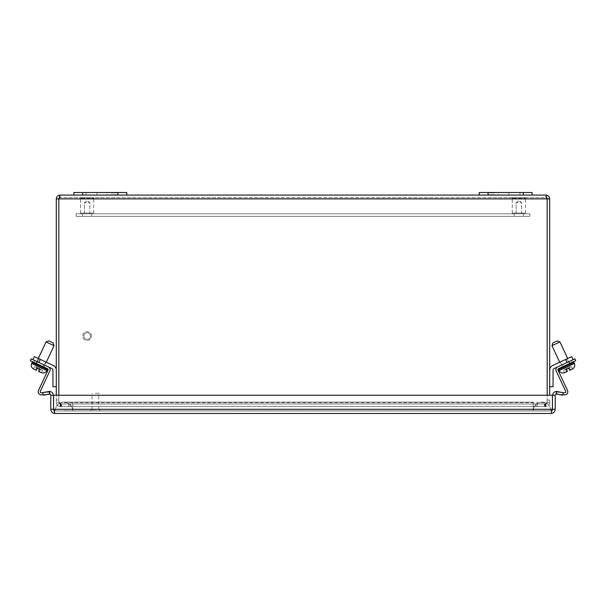 <?xml version="1.0" encoding="UTF-8"?>
<svg xmlns="http://www.w3.org/2000/svg" width="606" height="606" viewBox="0 0 606 606"><rect width="100%" height="100%" fill="white"/><g stroke="black" fill="none" stroke-linecap="round" stroke-linejoin="round"><path stroke-width="0.45" stroke-dasharray="3.03 2.27" d="M529.886 213.82L76.114 213.82L529.886 213.82L529.886 216.357L529.886 213.82M87.128 213.82L82.454 213.82L87.128 213.82M518.872 213.82L523.546 213.82L518.872 213.82M76.114 213.82L76.114 216.357L76.114 213.82M76.114 216.357L529.886 216.357L76.114 216.357M87.128 216.357L82.454 216.357L87.128 216.357M518.872 216.357L523.546 216.357L518.872 216.357M532.091 195.064L532.091 192.526L479.225 192.526L479.225 195.064L532.091 195.064L479.225 195.064L479.225 192.526L532.091 192.526L532.091 195.064L479.225 195.064L479.225 192.526L532.091 192.526L532.091 195.064L479.225 195.064M508.964 192.526L519.978 192.526L508.964 192.526L508.964 195.064L519.978 195.064L508.964 195.064L519.978 195.064L508.964 195.064L508.964 192.526L519.978 192.526L508.964 192.526M494.852 195.064L488.898 195.064M488.368 195.064L499.049 195.064M488.898 194.715L494.852 194.715M499.049 194.715L494.322 195.064M494.322 194.715L488.368 194.715M512.267 213.107L525.485 213.107L512.267 213.107L512.267 198.306L525.485 198.306L512.267 198.306L525.485 198.306L512.267 198.306L512.267 213.107L525.485 213.107L512.267 213.107L512.971 213.82L524.773 213.82L512.971 213.82L512.267 213.107M524.773 197.601L512.971 197.601L524.773 197.601L525.485 198.306L524.773 197.601L512.971 197.601L524.773 197.601M516.123 213.82L521.622 213.82L516.123 213.82L516.123 202.54L521.622 202.54L516.123 202.54L521.622 202.54L516.123 202.54L518.872 200.881L516.123 202.54L516.123 213.82L521.622 213.82L516.123 213.82M565.959 365.229L561.967 367.092L565.959 365.229M559.702 362.236L551.968 345.655L559.959 341.935L555.96 343.799L559.959 341.935L567.686 358.51M565.89 365.259L572.761 362.055L565.89 365.259M551.968 345.655L552.99 342.844L557.149 340.913L552.99 342.844L557.149 340.913L559.959 341.935M572.17 369.137L569.663 370.304L568.693 368.228L569.496 367.857A1.235 1.235 0 0 0 569.299 367.562L568.239 368.054L567.572 366.615L569.17 365.873L569.837 367.312L568.239 368.054L567.572 366.615L564.375 368.107L569.17 365.873L567.572 366.615L568.239 368.054L567.572 366.615L568.239 368.054L571.42 366.569L569.299 367.562A1.235 1.235 0 0 1 569.496 367.857A1.235 1.235 0 0 0 569.299 367.562L571.42 366.569L572.534 368.948L571.42 366.569L572.534 368.948L571.42 366.569L568.239 368.054L567.572 366.615L565.974 367.357L566.648 368.796L563.436 370.296L565.557 369.304L563.436 370.296L564.55 372.682L563.436 370.296L564.55 372.682L563.436 370.296L565.557 369.304A1.235 1.235 0 0 0 565.663 369.645L566.458 369.274L567.428 371.349L566.458 369.274L567.428 371.349L564.55 372.682L567.428 371.349L566.633 368.804L568.231 368.062L569.663 370.304L570.466 369.933L569.663 370.304L568.231 368.062L566.633 368.804L567.428 371.349L566.633 371.72L567.428 371.349L566.633 368.804L565.557 369.304A1.235 1.235 0 0 0 565.663 369.645L566.633 371.72L565.663 369.645A1.235 1.235 0 0 1 565.557 369.304L568.231 368.062L569.663 370.304L570.466 369.933L572.534 368.948L569.663 370.304L568.239 368.054L569.299 367.562A1.235 1.235 0 0 1 569.496 367.857L570.466 369.933L569.663 370.304L568.231 368.062L565.05 369.539L566.648 368.796L565.974 367.357L567.428 371.349L564.837 372.561L567.428 371.349L566.633 371.72L565.663 369.645L566.633 371.72L564.837 372.561M569.496 367.857L570.466 369.933L569.663 370.304L568.693 368.228L566.633 368.804L569.496 367.857L570.466 369.933L569.496 367.857L568.693 368.228L569.496 367.857M566.458 369.274L565.663 369.645A1.235 1.235 0 0 1 565.557 369.304L566.633 368.804L565.974 367.357L564.375 368.107L569.17 365.873L569.837 367.312L569.17 365.873L569.837 367.312L565.05 369.539L566.648 368.796L565.974 367.357L566.443 369.009M564.375 368.107L565.05 369.539L564.375 368.107M80.515 213.107L93.733 213.107L80.515 213.107L80.515 198.306L93.733 198.306L80.515 198.306L93.733 198.306L80.515 198.306L80.515 213.107L93.733 213.107L80.515 213.107L81.227 213.82L93.029 213.82L81.227 213.82L80.515 213.107M93.029 197.601L81.227 197.601L93.029 197.601L93.733 198.306L93.029 197.601L81.227 197.601L93.029 197.601M84.378 213.82L89.877 213.82L84.378 213.82L84.378 202.54L89.877 202.54L84.378 202.54L89.877 202.54L84.378 202.54L87.128 200.881L84.378 202.54L84.378 213.82L89.877 213.82L84.378 213.82M549.71 198.874C549.49 196.564 548.218 195.291 545.908 195.064L545.908 197.601L60.092 197.601L545.908 197.601L547.173 198.874L545.908 197.601L547.173 198.874L545.908 197.601L545.908 195.064L547.173 198.874L547.173 400.028A8.81 8.81 0 0 1 546.748 402.725A8.81 8.81 0 0 0 547.173 400.028A8.81 8.81 0 0 1 546.748 402.725L544.9 403.997L61.1 403.997L59.252 402.725A8.81 8.81 0 0 1 58.827 400.028L58.827 198.874L60.092 197.601L58.827 198.874L60.092 197.601L58.827 198.874L56.29 198.874L56.29 402.725L56.29 400.028L58.827 400.028A8.81 8.81 0 0 0 59.252 402.725A8.81 8.81 0 0 1 58.827 400.028L58.827 198.874L58.827 400.028A8.81 8.81 0 0 0 59.252 402.725L61.1 403.997L544.9 403.997L546.748 402.725A8.81 8.81 0 0 0 547.173 400.028L549.71 400.028L549.71 402.725L547.173 402.725L545.908 403.997L547.173 402.725L549.71 402.725L549.71 400.028L547.173 400.028L547.173 198.874L549.71 198.874L549.71 395.256M58.827 395.256L58.827 400.028L58.827 395.256L58.827 400.028L56.29 400.028L56.29 395.256M58.827 402.725L56.29 402.725L58.827 402.725L60.092 403.997L58.827 402.725M547.173 198.874L58.827 198.874L547.173 198.874L58.827 198.874L60.092 195.064L60.092 197.601L60.092 195.064C57.782 195.291 56.517 196.556 56.29 198.874M60.092 403.997L60.092 406.535C57.843 406.368 56.578 405.096 56.29 402.725C56.57 405.088 57.835 406.361 60.092 406.535L60.092 403.997L68.622 403.997L60.092 403.997M59.252 402.725L61.1 406.535L61.1 403.997L544.9 403.997L61.1 403.997L61.1 406.535L59.252 402.725L546.748 402.725L544.9 406.535L546.748 402.725L59.252 402.725M544.9 403.997L544.9 406.535L544.9 403.997M549.71 402.725C549.43 405.088 548.165 406.361 545.908 406.535L545.908 403.997L537.378 403.997L545.908 403.997L545.908 406.535C548.157 406.368 549.422 405.096 549.71 402.725M60.555 406.535L68.622 406.535L60.555 406.535L60.555 403.997L60.555 406.535M68.622 403.997L68.622 406.535L68.622 403.997M544.9 406.535L61.1 406.535L544.9 406.535L536.022 406.535L536.022 403.997L536.022 406.535L69.978 406.535L544.9 406.535M69.978 403.997L69.978 406.535L61.547 406.535L69.978 406.535L69.978 403.997M60.092 195.064L545.908 195.064M545.908 406.535L537.378 406.535L537.378 403.997L537.378 406.535L545.908 406.535M126.775 195.064L73.909 195.064L126.775 195.064L126.775 192.526L73.909 192.526L126.775 192.526L126.775 195.064L73.909 195.064L73.909 192.526L126.775 192.526L126.775 195.064L73.909 195.064L73.909 192.526L73.909 195.064M512.971 213.82L524.773 213.82L512.971 213.82M95.377 409.709L90.968 409.709L95.377 409.709M95.377 393.317L98.725 393.317L95.377 393.317M95.377 410.936L90.968 410.936L95.377 410.936M90.476 336.042A3.348 3.348 0 0 1 85.454 338.943A3.348 3.348 0 0 1 85.454 333.149A3.348 3.348 0 0 1 90.476 336.042A3.348 3.348 0 0 0 85.454 333.149A3.348 3.348 0 0 0 85.454 338.943A3.348 3.348 0 0 0 90.476 336.042M91.529 336.042A4.409 4.409 0 0 0 84.923 332.232A4.409 4.409 0 0 0 84.923 339.86A4.409 4.409 0 0 0 91.529 336.042A4.409 4.409 0 0 1 84.923 339.86A4.409 4.409 0 0 1 84.923 332.232A4.409 4.409 0 0 1 91.529 336.042M550.809 410.936L533.182 410.936A8.81 8.81 0 0 1 541.991 402.126A8.81 8.81 0 0 1 550.809 410.936A8.81 8.81 0 0 0 541.991 402.126A8.81 8.81 0 0 0 533.182 410.936L550.809 410.936M55.191 410.936A8.81 8.81 0 0 1 64.009 402.126A8.81 8.81 0 0 1 72.818 410.936L55.191 410.936L72.818 410.936A8.81 8.81 0 0 0 64.009 402.126A8.81 8.81 0 0 0 55.191 410.936M533.182 410.936L72.818 410.936L533.182 410.936L72.818 410.936L533.182 410.936L533.182 402.126L533.182 410.936M72.818 410.906L550.771 410.868L72.818 410.906M533.219 410.868L550.771 410.868L533.219 410.868M72.781 410.906L64.009 410.8L72.781 410.906M81.227 213.82L93.029 213.82L81.227 213.82M53.381 365.539A5.037 5.037 0 0 1 56.29 370.107L56.29 386.726L56.29 370.107A5.037 5.037 0 0 0 53.381 365.539L40.329 359.449L38.913 362.486L51.964 368.569L32.906 359.684L51.964 368.569A1.689 1.689 0 0 1 52.942 370.107L52.942 386.726L56.29 386.726L56.29 370.107A5.037 5.037 0 0 0 53.381 365.539L34.322 356.654L46.298 362.236L44.033 367.092L36.049 363.365L44.033 367.092L36.049 363.365L44.033 367.092L36.049 363.365L46.041 341.935L54.032 345.655L46.041 341.935L54.032 345.655L44.033 367.092L36.049 363.365L38.314 358.51M40.89 363.411L37.489 361.82L40.89 363.411M32.906 359.684L34.322 356.654L32.906 359.684L34.322 356.654L40.329 359.449L38.913 362.486L40.329 359.449M42.306 360.373L45.708 361.964L42.306 360.373M97.036 195.064L86.022 195.064L97.036 195.064L97.036 192.526L86.022 192.526L97.036 192.526L86.022 192.526L97.036 192.526L97.036 195.064L86.022 195.064L97.036 195.064M111.148 192.526L117.102 192.526M117.632 192.526L106.951 192.526M117.102 192.882L111.148 192.882M106.951 192.882L111.678 192.526M111.678 192.882L117.632 192.882M573.094 359.684L554.035 368.569L573.094 359.684L571.678 356.654L565.671 359.449L571.678 356.654L573.094 359.684L567.087 362.486L573.094 359.684L571.678 356.654L552.619 365.539A5.037 5.037 0 0 0 549.71 370.107A5.037 5.037 0 0 1 552.619 365.539A5.037 5.037 0 0 0 549.71 370.107L549.71 386.726L549.71 370.107L549.71 386.726L553.058 386.726L549.71 386.726L549.71 370.107M565.11 363.411L568.511 361.82L565.11 363.411M549.71 386.726L553.058 386.726L553.058 370.107A1.689 1.689 0 0 1 554.035 368.569L567.087 362.486L565.671 359.449M563.694 360.373L560.292 361.964L563.694 360.373M52.942 386.726L56.29 386.726L52.942 386.726L52.942 370.107L52.942 386.726M51.964 368.569A1.689 1.689 0 0 1 52.942 370.107M56.29 370.107L56.29 386.726M111.148 195.064L117.102 195.064M117.632 195.064L106.951 195.064M117.102 194.715L111.148 194.715M106.951 194.715L111.678 195.064M111.678 194.715L117.632 194.715M35.459 363.092L35.057 362.903L35.459 363.092M36.118 363.395L39.352 364.91M40.61 365.494L41.488 365.903M50.934 341.882L48.851 340.913L50.934 341.882M41.163 372.561L38.572 371.349L39.541 369.274L38.572 371.349L41.45 372.682L38.572 371.349L39.541 369.274L37.769 368.062L39.367 368.804L38.572 371.349L39.367 371.72L38.572 371.349L39.367 368.804L40.443 369.304A1.235 1.235 0 0 1 40.337 369.645L39.367 371.72L40.337 369.645A1.235 1.235 0 0 0 40.443 369.304L37.769 368.062L36.337 370.304L33.83 369.137L36.337 370.304L37.769 368.062L36.701 367.562A1.235 1.235 0 0 0 36.504 367.857L35.534 369.933L36.337 370.304L35.534 369.933L36.337 370.304L37.307 368.228L36.337 370.304L33.83 369.137L35.534 369.933L36.504 367.857A1.235 1.235 0 0 1 36.701 367.562L40.95 369.539L39.352 368.796L40.026 367.357L39.352 368.796L37.769 368.062L38.428 366.615L37.761 368.054L38.428 366.615L40.026 367.357L38.428 366.615L37.761 368.054L36.701 367.562A1.235 1.235 0 0 0 36.504 367.857L35.534 369.933L33.83 369.137M37.307 368.228L36.337 370.304L35.534 369.933L36.504 367.857L37.307 368.228L36.504 367.857L37.307 368.228L36.337 370.304L37.307 368.228L36.504 367.857A1.235 1.235 0 0 1 36.701 367.562L34.58 366.569L36.701 367.562L34.58 366.569L33.466 368.948L34.58 366.569L33.466 368.948L34.58 366.569L40.443 369.304A1.235 1.235 0 0 1 40.337 369.645L39.367 371.72L38.572 371.349L39.367 371.72L40.337 369.645A1.235 1.235 0 0 0 40.443 369.304L37.769 368.062L38.428 366.615L36.83 365.873L36.163 367.312L36.83 365.873L38.428 366.615L37.761 368.054L38.428 366.615L40.026 367.357L39.352 368.796L40.95 369.539L39.352 368.796L40.026 367.357L41.625 368.107L40.95 369.539L41.625 368.107L40.026 367.357L38.572 371.349L39.541 369.274L40.337 369.645L39.541 369.274M42.564 370.296L41.45 372.682L42.564 370.296L40.443 369.304L42.564 370.296L41.45 372.682L42.564 370.296L40.443 369.304L42.564 370.296M567.519 390.514L557.99 370.069A1.023 1.023 0 0 1 558.482 368.713L575.7 360.684L569.693 363.486L575.7 360.684L574.852 358.866L557.634 366.895A3.03 3.03 0 0 0 556.172 370.925L565.701 391.37A1.023 1.023 0 0 1 564.686 392.817L556.747 392.12L556.573 394.12L556.747 392.12L556.573 394.12L564.512 394.817A3.03 3.03 0 0 0 567.519 390.514A3.03 3.03 0 0 1 564.512 394.817A3.03 3.03 0 0 0 567.519 390.514L557.99 370.069A1.023 1.023 0 0 1 558.482 368.713L569.693 363.486L568.845 361.668L557.634 366.895A3.03 3.03 0 0 0 556.172 370.925L565.701 391.37A1.023 1.023 0 0 1 564.686 392.817L556.747 392.12L563.239 392.688L556.535 391.446A3.803 3.803 0 0 0 552.672 395.256L50.79 395.256L53.328 395.256L53.336 409.308L53.336 395.256A3.803 3.803 0 0 0 49.465 391.446L42.753 392.688L49.253 392.12L49.412 393.991M557.921 394.241L562.86 394.673L557.921 394.241M557.99 370.069A1.023 1.023 0 0 1 558.482 368.713L569.693 363.486L568.845 361.668L574.852 358.866L575.7 360.684L574.852 358.866L557.634 366.895A3.03 3.03 0 0 0 556.172 370.925L565.701 391.37M562.376 364.683L571.352 360.494L562.376 364.683L563.224 366.501L572.2 362.32L563.224 366.501L572.2 362.32L571.352 360.494L572.2 362.32L563.224 366.501L562.376 364.683L571.352 360.494L562.376 364.683L563.224 366.501L562.376 364.683M48.01 370.069L38.481 390.514L48.01 370.069A1.023 1.023 0 0 0 47.518 368.713L30.3 360.684L36.307 363.486L37.155 361.668L48.366 366.895A3.03 3.03 0 0 1 49.828 370.925L40.299 391.37A1.023 1.023 0 0 0 41.314 392.817L49.253 392.12L41.314 392.817L49.253 392.12L49.427 394.12L41.488 394.817A3.03 3.03 0 0 1 38.481 390.514A3.03 3.03 0 0 0 41.488 394.817A3.03 3.03 0 0 1 38.481 390.514L48.01 370.069A1.023 1.023 0 0 0 47.518 368.713L36.307 363.486L47.518 368.713M48.079 394.241L43.14 394.673L48.079 394.241M40.299 391.37L49.828 370.925A3.03 3.03 0 0 0 48.366 366.895L37.155 361.668L36.307 363.486L30.3 360.684L31.148 358.866L30.3 360.684L31.148 358.866L48.366 366.895A3.03 3.03 0 0 1 49.828 370.925L40.299 391.37A1.023 1.023 0 0 0 41.314 392.817M43.624 364.683L34.648 360.494L43.624 364.683L42.776 366.501L33.8 362.32L42.776 366.501L33.8 362.32L34.648 360.494L33.8 362.32L42.776 366.501L43.624 364.683L34.648 360.494L43.624 364.683L42.776 366.501L43.624 364.683M49.427 394.12L41.488 394.817M34.648 360.494L33.8 362.32L34.648 360.494M556.588 393.991L556.747 392.12L564.686 392.817M556.573 394.12L564.512 394.817M571.352 360.494L572.2 362.32L571.352 360.494M553.058 370.107A1.689 1.689 0 0 1 554.035 368.569M567.572 366.615L568.239 368.054L567.572 366.615M565.974 367.357L566.648 368.796L565.974 367.357M494.852 192.526L488.898 192.526M488.368 192.526L499.049 192.526M488.898 192.882L494.852 192.882M499.049 192.882L494.322 192.526M494.322 192.882L488.368 192.882M46.041 341.935L48.851 340.913L53.01 342.844L54.032 345.655M37.496 368.054L38.428 366.615L36.83 365.873L36.163 367.312L36.83 365.873L40.026 367.357L39.352 368.796L40.026 367.357L41.625 368.107L40.95 369.539L41.625 368.107L40.026 367.357L39.352 368.796M552.664 395.256L552.664 409.308L552.664 395.256L555.21 395.256A1.265 1.265 0 0 1 556.02 394.067L562.762 395.18L563.247 392.688M42.753 392.688L43.238 395.18L49.98 394.067A1.265 1.265 0 0 1 50.79 395.256L53.328 395.256M552.43 395.256L552.43 409.308L552.43 395.256L552.43 409.308L551.043 410.929L552.664 409.308L551.043 410.929L54.957 410.929L551.043 410.929L552.43 409.308L555.21 409.308L555.21 395.256M50.79 395.256L50.79 409.308L53.57 409.308L54.957 410.929L53.336 409.308L54.957 410.929L53.57 409.308L53.57 395.256M54.957 413.474L551.043 413.474L552.43 409.308L53.336 409.308L54.957 413.474M556.535 391.446L556.02 394.067M49.98 394.067L49.465 391.446M566.269 366.054L573.935 362.479L566.269 366.054M566.716 367.016L559.05 370.592L566.716 367.016M61.547 406.535L61.547 403.997L61.547 406.535M544.453 403.997L544.453 406.535L544.453 403.997M545.445 406.535L545.445 403.997L545.445 406.535M72.818 410.936L72.818 402.126L72.818 410.936M82.719 192.526L82.719 195.064M117.965 192.526L117.965 195.064M39.731 366.054L32.065 362.479L47.397 369.63L32.065 362.479L31.618 363.441L46.95 370.592L31.618 363.441L46.95 370.592L47.397 369.63L39.731 366.054M568.845 361.668L569.693 363.486M37.155 361.668L36.307 363.486M573.935 362.479L558.603 369.63L559.05 370.592L574.382 363.441L573.935 362.479M523.281 195.064L523.281 192.526M488.035 195.064L488.035 192.526M82.454 213.82L82.454 216.357L82.454 213.82M91.794 213.82L91.794 216.357L91.794 213.82M514.206 213.82L514.206 216.357L514.206 213.82M523.546 213.82L523.546 216.357L523.546 213.82M519.978 192.526L519.978 195.064L519.978 192.526M525.485 213.107L525.485 198.306L525.485 213.107L524.773 213.82L525.485 213.107M512.971 197.601L512.267 198.306L512.971 197.601M521.622 213.82L521.622 202.54L518.872 200.881L521.622 202.54L521.622 213.82M93.733 213.107L93.733 198.306L93.733 213.107L93.029 213.82L93.733 213.107M81.227 197.601L80.515 198.306L81.227 197.601M89.877 213.82L89.877 202.54L87.128 200.881L89.877 202.54L89.877 213.82M98.725 409.709L98.725 393.317M92.029 409.709L92.029 393.317M99.778 410.936L99.778 409.709M90.968 410.936L90.968 409.709M533.182 402.126L64.009 402.126L533.182 402.126M38.905 358.79L37.489 361.82L38.905 358.79M45.708 361.964L44.291 364.994L45.708 361.964M86.022 195.064L86.022 192.526L86.022 195.064M560.292 361.964L561.709 364.994L560.292 361.964M567.095 358.79L568.511 361.82L567.095 358.79M551.278 413.466L552.634 413.156M53.366 413.156L54.722 413.466"/><path stroke-width="0.91" d="M479.225 195.064L479.225 192.526L532.091 192.526L532.091 195.064L60.092 195.064L58.827 198.874L58.827 395.256L58.827 198.874L56.29 198.874L56.29 395.256M572.17 369.137L569.663 370.304L568.693 368.228L566.443 369.009M564.837 372.561L567.428 371.349L566.458 369.274M58.827 395.256L58.827 198.874L547.173 198.874L547.173 395.256L547.173 198.874L549.71 198.874L549.71 395.256M56.29 198.874C56.509 196.564 57.782 195.291 60.092 195.064M58.827 198.874L58.941 198.344M547.173 198.874L545.908 195.064C548.218 195.291 549.483 196.556 549.71 198.874M545.908 195.064L532.091 195.064M56.29 386.726L52.942 386.726L52.942 370.107A1.689 1.689 0 0 0 51.964 368.569L38.913 362.486L40.329 359.449L34.322 356.654L32.906 359.684M40.329 359.449L53.381 365.539A5.037 5.037 0 0 1 56.29 370.107M126.775 195.064L126.775 192.526L73.909 192.526L73.909 195.064M549.71 370.107A5.037 5.037 0 0 1 552.619 365.539L565.671 359.449L567.087 362.486L554.035 368.569A1.689 1.689 0 0 0 553.058 370.107L553.058 386.726L549.71 386.726M52.942 370.107A1.689 1.689 0 0 0 51.964 368.569M54.032 345.655L46.041 341.935L48.851 340.913L53.01 342.844L54.032 345.655L46.298 362.236L53.381 365.539M39.352 364.91L40.61 365.494M41.488 365.903L44.033 367.092M33.83 369.137L36.337 370.304L37.307 368.228L39.367 368.804L38.572 371.349L41.163 372.561M567.519 390.514L557.99 370.069L567.519 390.514A3.03 3.03 0 0 1 564.512 394.817L562.86 394.673L564.512 394.817M557.99 370.069A1.023 1.023 0 0 1 558.482 368.713L575.7 360.684L574.852 358.866L557.634 366.895A3.03 3.03 0 0 0 556.172 370.925L565.701 391.37A1.023 1.023 0 0 1 564.686 392.817L563.239 392.688L562.762 395.18L556.02 394.067L556.535 391.446A3.803 3.803 0 0 0 552.672 395.256M556.573 394.12L557.921 394.241L556.588 393.991M48.01 370.069A1.023 1.023 0 0 0 47.518 368.713A1.023 1.023 0 0 1 48.01 370.069L38.481 390.514A3.03 3.03 0 0 0 41.488 394.817L43.14 394.673L41.488 394.817M49.427 394.12L48.079 394.241L49.412 393.991M41.314 392.817A1.023 1.023 0 0 1 40.299 391.37A1.023 1.023 0 0 0 41.314 392.817L49.465 391.446L49.98 394.067L43.238 395.18L42.753 392.688M47.518 368.713L30.3 360.684L31.148 358.866L48.366 366.895A3.03 3.03 0 0 1 49.828 370.925L40.299 391.37M565.701 391.37A1.023 1.023 0 0 1 564.686 392.817M554.035 368.569A1.689 1.689 0 0 0 553.058 370.107M573.094 359.684L571.678 356.654L565.671 359.449M567.686 358.51L559.959 341.935L551.968 345.655L559.702 362.236M559.959 341.935L557.149 340.913L552.99 342.844L551.968 345.655M40.11 365.259L33.239 362.055L40.11 365.259M39.352 368.796L39.541 369.274M50.79 395.256L555.21 395.256L555.21 409.308C554.944 411.822 553.558 413.209 551.043 413.474L54.957 413.474C52.442 413.209 51.056 411.822 50.79 409.308L50.79 395.256A1.265 1.265 0 0 0 49.98 394.067M53.57 395.256L53.57 409.308L54.957 413.474C52.442 413.209 51.056 411.822 50.79 409.308L552.43 409.308L552.43 395.256M551.043 413.474L552.43 409.308L555.21 409.308C554.944 411.822 553.558 413.209 551.043 413.474M556.535 391.446L563.247 392.688M555.21 395.256A1.265 1.265 0 0 1 556.02 394.067M53.328 395.256A3.803 3.803 0 0 0 49.465 391.446M523.281 192.526L523.281 195.064M488.035 192.526L488.035 195.064M82.719 195.064L82.719 192.526M117.965 195.064L117.965 192.526M36.307 363.486L37.155 361.668M568.845 361.668L569.693 363.486M566.269 366.054L573.935 362.479L572.761 362.055L573.935 362.479L574.382 363.441L559.05 370.592C560.323 372.766 562.156 373.463 564.55 372.69C562.156 373.463 560.323 372.766 559.05 370.592L558.603 369.63L566.269 366.054M32.065 362.479L47.397 369.63L46.973 368.463L47.397 369.63L46.95 370.592C45.677 372.766 43.844 373.463 41.45 372.69C43.844 373.463 45.677 372.766 46.95 370.592L31.618 363.441L32.065 362.479L33.239 362.055L32.065 362.479M558.603 369.63L559.027 368.463L558.603 369.63M572.534 368.963C574.609 367.607 575.223 365.766 574.382 363.441C575.223 365.766 574.609 367.607 572.534 368.963M33.466 368.963C31.391 367.607 30.777 365.766 31.618 363.441C30.777 365.766 31.391 367.607 33.466 368.963M38.314 358.51L46.041 341.935M54.722 413.466L53.381 413.163M551.278 413.466L552.634 413.156"/></g></svg>
